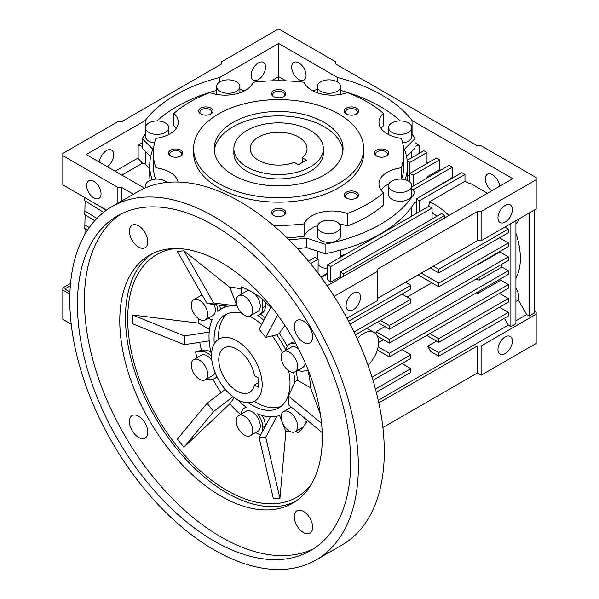 <?xml version="1.0" encoding="UTF-8"?>
<svg xmlns="http://www.w3.org/2000/svg" width="599" height="599" viewBox="0 0 599 599"><rect width="100%" height="100%" fill="white"/><g stroke="black" fill="none" stroke-linecap="round" stroke-linejoin="round"><path stroke-width="0.9" d="M323.363 148.687L323.363 153.074A44.745 25.832 180 0 1 295.741 176.945A44.745 25.832 180 0 1 246.975 171.344A44.745 25.832 180 0 1 233.872 153.074L233.872 148.687A44.745 25.832 180 0 1 261.493 124.824A44.745 25.832 180 0 1 310.26 130.425A44.745 25.832 180 0 1 323.363 148.687A44.745 25.832 180 0 1 295.741 172.557A44.745 25.832 180 0 1 246.975 166.956A44.745 25.832 180 0 1 233.872 148.687M233.056 174.998A64.437 37.205 180 0 1 214.18 148.687A64.437 37.205 180 0 1 253.961 114.319A64.437 37.205 180 0 1 324.179 122.383A64.437 37.205 180 0 1 343.055 148.687A64.437 37.205 180 0 1 303.274 183.062A64.437 37.205 180 0 1 233.056 174.998M214.292 150.881A64.437 37.205 180 0 1 255.721 118.303A64.437 37.205 180 0 1 324.179 126.771A64.437 37.205 180 0 1 342.942 150.881M193.597 148.687L193.597 153.074A85.021 49.088 0 0 0 218.5 187.787A85.021 49.088 0 0 0 311.151 198.426A85.021 49.088 0 0 0 363.638 153.074L363.638 148.687A85.021 49.088 180 0 1 311.151 194.039A85.021 49.088 180 0 1 218.5 183.399A85.021 49.088 180 0 1 193.597 148.687A85.021 49.088 180 0 1 246.084 103.342A85.021 49.088 180 0 1 338.734 113.982A85.021 49.088 180 0 1 363.638 148.687M283.679 90.734A7.158 4.133 0 0 0 273.556 90.734A7.158 4.133 0 0 0 273.556 96.581L273.556 96.581A7.158 4.133 0 0 0 283.679 96.581A7.158 4.133 0 0 0 283.679 90.734M283.215 96.828A5.945 3.437 0 0 0 284.562 94.642A5.945 3.437 0 0 0 282.825 92.216A5.945 3.437 0 0 0 276.341 91.467A5.945 3.437 0 0 0 272.665 94.642A5.945 3.437 0 0 0 274.02 96.828M180.763 150.154A7.158 4.133 0 0 0 170.633 150.154A7.158 4.133 0 0 0 170.633 155.995L170.633 155.995A7.158 4.133 0 0 0 180.763 155.995A7.158 4.133 0 0 0 180.763 150.154M180.292 156.242A5.945 3.437 0 0 0 181.647 154.063A5.945 3.437 0 0 0 179.902 151.637A5.945 3.437 0 0 0 173.425 150.888A5.945 3.437 0 0 0 169.749 154.063A5.945 3.437 0 0 0 171.104 156.242M283.679 209.568A7.158 4.133 0 0 0 273.556 209.568A7.158 4.133 0 0 0 273.556 215.415L273.556 215.415A7.158 4.133 0 0 0 283.679 215.415A7.158 4.133 0 0 0 283.679 209.568M283.215 215.662A5.945 3.437 0 0 0 284.562 213.484A5.945 3.437 0 0 0 282.825 211.058A5.945 3.437 0 0 0 276.341 210.309A5.945 3.437 0 0 0 272.665 213.484A5.945 3.437 0 0 0 274.02 215.662M356.457 192.167A7.158 4.133 0 0 0 346.327 192.167A7.158 4.133 0 0 0 346.327 198.014L346.327 198.014A7.158 4.133 0 0 0 356.457 198.014A7.158 4.133 0 0 0 356.457 192.167M355.986 198.262A5.945 3.437 0 0 0 357.341 196.083A5.945 3.437 0 0 0 355.596 193.649A5.945 3.437 0 0 0 349.112 192.908A5.945 3.437 0 0 0 345.443 196.083A5.945 3.437 0 0 0 346.799 198.262M386.595 150.154A7.158 4.133 0 0 0 376.472 150.154A7.158 4.133 0 0 0 376.472 155.995L376.472 155.995A7.158 4.133 0 0 0 386.595 155.995A7.158 4.133 0 0 0 386.595 150.154M386.13 156.242A5.945 3.437 0 0 0 387.486 154.063A5.945 3.437 0 0 0 385.741 151.637A5.945 3.437 0 0 0 379.257 150.888A5.945 3.437 0 0 0 375.588 154.063A5.945 3.437 0 0 0 376.943 156.242M356.457 108.134A7.158 4.133 0 0 0 346.327 108.134A7.158 4.133 0 0 0 346.327 113.982L346.327 113.982A7.158 4.133 0 0 0 356.457 113.982A7.158 4.133 0 0 0 356.457 108.134M355.986 114.229A5.945 3.437 0 0 0 357.341 112.05A5.945 3.437 0 0 0 355.596 109.617A5.945 3.437 0 0 0 349.112 108.876A5.945 3.437 0 0 0 345.443 112.05A5.945 3.437 0 0 0 346.799 114.229M210.908 108.134A7.158 4.133 -0 0 0 200.777 108.134A7.158 4.133 -0 0 0 200.777 113.982L200.777 113.982A7.158 4.133 -0 0 0 210.908 113.982A7.158 4.133 -0 0 0 210.908 108.134M210.436 114.229A5.945 3.437 0 0 0 211.791 112.05A5.945 3.437 0 0 0 210.047 109.617A5.945 3.437 0 0 0 203.563 108.876A5.945 3.437 0 0 0 199.894 112.05A5.945 3.437 0 0 0 201.249 114.229M178.083 182.036A28.64 16.532 0 0 0 169.884 172.227A28.64 16.532 0 0 0 155.95 167.795A125.288 72.337 180 0 1 153.322 153.074A125.288 72.337 180 0 1 155.95 138.354A28.64 16.532 0 0 0 178.27 122.226A28.64 16.532 0 0 0 173.852 113.406A125.288 72.337 180 0 1 209.905 92.59A28.64 16.532 0 0 0 253.122 82.25A125.288 72.337 180 0 1 304.112 82.25A28.64 16.532 0 0 0 347.33 92.59A125.288 72.337 180 0 1 383.382 113.406A28.64 16.532 0 0 0 378.965 122.226A28.64 16.532 0 0 0 401.285 138.354A125.288 72.337 180 0 1 403.906 153.074A125.288 72.337 180 0 1 401.285 167.795A28.64 16.532 0 0 0 378.965 183.923A28.64 16.532 0 0 0 383.382 192.751A125.288 72.337 180 0 1 347.33 213.558A28.64 16.532 0 0 0 304.112 223.899A125.288 72.337 180 0 1 273.264 225.344M340.599 90.397A144.089 83.186 180 0 1 380.5 106.674A144.089 83.186 180 0 1 400.297 120.946M402.685 142.989A11.636 6.716 0 0 0 411.79 136.43L411.79 127.662A11.636 6.716 180 0 1 404.61 133.869A11.636 6.716 180 0 1 391.933 132.409A11.636 6.716 180 0 1 388.526 127.662A11.636 6.716 180 0 1 395.707 121.455A11.636 6.716 180 0 1 408.383 122.915A11.636 6.716 180 0 1 411.79 127.662M388.526 185.795L388.526 194.563A11.636 6.716 0 0 0 391.933 199.31A11.636 6.716 0 0 0 404.61 200.77A11.636 6.716 0 0 0 411.79 194.563L411.79 185.795A11.636 6.716 180 0 1 404.61 192.002A11.636 6.716 180 0 1 391.933 190.542A11.636 6.716 180 0 1 388.526 185.795A11.636 6.716 180 0 1 395.707 179.588A11.636 6.716 180 0 1 408.383 181.048A11.636 6.716 180 0 1 411.79 185.795M317.328 226.901L317.328 235.669A11.636 6.716 0 0 0 320.735 240.416A11.636 6.716 0 0 0 333.411 241.876A11.636 6.716 0 0 0 340.599 235.669L340.599 226.901A11.636 6.716 180 0 1 333.411 233.108A11.636 6.716 180 0 1 320.735 231.648A11.636 6.716 180 0 1 317.328 226.901A11.636 6.716 180 0 1 324.508 220.694A11.636 6.716 180 0 1 337.185 222.154A11.636 6.716 180 0 1 340.599 226.901M145.894 187.652A11.636 6.716 180 0 1 145.437 185.795A11.636 6.716 180 0 1 152.625 179.588A11.636 6.716 180 0 1 165.302 181.048A11.636 6.716 180 0 1 167.121 182.41M145.437 127.662A11.636 6.716 180 0 1 152.625 121.455A11.636 6.716 180 0 1 165.302 122.915A11.636 6.716 180 0 1 168.708 127.662A11.636 6.716 180 0 1 161.528 133.869A11.636 6.716 180 0 1 148.852 132.409A11.636 6.716 180 0 1 145.437 127.662L145.437 136.43A11.636 6.716 0 0 0 148.852 141.177A11.636 6.716 0 0 0 154.549 142.989M236.5 81.808A11.636 6.716 180 0 1 239.907 86.555A11.636 6.716 180 0 1 232.726 92.763A11.636 6.716 180 0 1 220.043 91.303A11.636 6.716 180 0 1 216.636 86.555A11.636 6.716 180 0 1 223.824 80.348A11.636 6.716 180 0 1 236.5 81.808M337.185 81.808A11.636 6.716 180 0 1 340.599 86.555A11.636 6.716 180 0 1 333.411 92.763A11.636 6.716 180 0 1 320.735 91.303A11.636 6.716 180 0 1 317.328 86.555A11.636 6.716 180 0 1 324.508 80.348A11.636 6.716 180 0 1 337.185 81.808M505.167 336.938A10.183 5.878 -60 0 1 510.258 336.436A10.183 5.878 -60 0 1 511.823 344.597A10.183 5.878 -60 0 1 505.167 353.567A10.183 5.878 -60 0 1 500.075 354.076A10.183 5.878 -60 0 1 498.51 345.915A10.183 5.878 -60 0 1 505.167 336.938M318.166 264.481A11.636 6.716 0 0 0 320.735 266.727A11.636 6.716 0 0 0 327.66 268.651M145.617 151.532L145.617 163.909A11.636 6.716 0 0 0 148.852 167.488A11.636 6.716 0 0 0 149.743 167.952M392.525 225.935A11.636 6.716 0 0 0 393.813 226.497M491.682 190.819A10.183 5.878 60 0 1 485.707 181.841A10.183 5.878 60 0 1 487.421 174.212A10.183 5.878 60 0 1 492.513 174.721A10.183 5.878 60 0 1 499.663 186.214M432.074 212.81L432.71 212.443L432.074 212.076M448.928 215.505A63.539 36.689 -120 0 0 434.29 204.222A63.539 36.689 -120 0 0 429.543 201.773L428.667 206.378M353.29 293.091A10.183 5.878 -60 0 1 358.382 292.589A10.183 5.878 -60 0 1 359.947 300.75A10.183 5.878 -60 0 1 353.29 309.728A10.183 5.878 -60 0 1 348.199 310.23A10.183 5.878 -60 0 1 346.634 302.068A10.183 5.878 -60 0 1 353.29 293.091M505.167 205.405A10.183 5.878 -60 0 1 510.258 204.903A10.183 5.878 -60 0 1 511.823 213.064A10.183 5.878 -60 0 1 505.167 222.042A10.183 5.878 -60 0 1 500.075 222.543A10.183 5.878 -60 0 1 498.51 214.382A10.183 5.878 -60 0 1 505.167 205.405M298.864 62.917A10.183 5.878 -120 0 0 293.772 62.416A10.183 5.878 -120 0 0 292.215 70.577A10.183 5.878 -120 0 0 298.864 79.555A10.183 5.878 -120 0 0 303.963 80.056A10.183 5.878 -120 0 0 305.52 71.895A10.183 5.878 -120 0 0 298.864 62.917M258.364 79.555A10.183 5.878 120 0 0 265.02 70.577A10.183 5.878 120 0 0 263.455 62.416A10.183 5.878 120 0 0 258.364 62.917A10.183 5.878 120 0 0 251.715 71.895A10.183 5.878 120 0 0 253.272 80.056A10.183 5.878 120 0 0 258.364 79.555M107.318 166.702A10.183 5.878 120 0 0 113.293 157.732A10.183 5.878 120 0 0 111.579 150.102A10.183 5.878 120 0 0 106.487 150.604A10.183 5.878 120 0 0 99.337 162.097M93.833 197.925A10.183 5.878 60 0 1 87.177 188.955A10.183 5.878 60 0 1 88.742 180.793A10.183 5.878 60 0 1 93.833 181.295A10.183 5.878 60 0 1 100.49 190.272A10.183 5.878 60 0 1 98.925 198.434A10.183 5.878 60 0 1 93.833 197.925M357.184 338.697A21.482 12.399 -60 0 1 363.413 333.561A21.482 12.399 -60 0 1 374.15 332.497A21.482 12.399 -60 0 1 367.981 365.188M374.15 332.497L367.823 328.844A21.482 12.399 120 0 0 366.76 328.342M281.013 406.392A53.693 30.998 60 0 1 256.469 402.618A53.693 30.998 60 0 1 254.35 401.323M155.95 179.108L155.95 167.795M153.322 153.074L153.322 165.496A125.288 72.337 0 0 0 155.568 179.131M286.801 237.676A125.288 72.337 0 0 0 304.112 236.32L304.112 223.899M347.33 213.558L347.33 225.988A28.64 16.532 0 0 0 339.453 223.996M317.507 225.718A28.64 16.532 0 0 0 304.112 236.32M347.33 225.988A125.288 72.337 0 0 0 383.382 205.172L383.382 192.751M401.285 167.795L401.285 179.108M389.088 183.728A28.64 16.532 0 0 0 381.061 190.13M401.659 179.131A125.288 72.337 0 0 0 403.906 165.496L403.906 153.074M383.382 113.406L383.382 125.827A28.64 16.532 0 0 0 381.061 128.441M176.173 128.441A28.64 16.532 0 0 0 173.852 125.827L173.852 113.406M411.79 189.134L414.995 192.339A144.089 83.186 180 0 1 325.107 244.235L306.733 238.11A128.875 74.403 180 0 1 288.823 239.667M411.79 133.742A144.089 83.186 180 0 1 414.995 138.654L404.385 149.263A128.875 74.403 180 0 1 407.492 165.496A128.875 74.403 180 0 1 405.111 179.715M312.813 90.861L317.328 89.356M239.907 89.356L244.422 90.861M152.124 179.715A128.875 74.403 180 0 1 149.743 165.496A128.875 74.403 180 0 1 152.85 149.263L142.24 138.654A144.089 83.186 180 0 1 145.437 133.742M156.938 120.946A144.089 83.186 180 0 1 216.636 90.397M149.743 165.496L149.743 174.998A128.875 74.403 0 0 0 150.087 180.426M297.456 248.6A128.875 74.403 0 0 0 306.733 247.604L306.733 238.11M325.107 244.235L325.107 253.736L306.733 247.604M325.107 253.736A144.089 83.186 0 0 0 414.995 201.841L414.995 192.339M407.148 180.426A128.875 74.403 0 0 0 407.492 174.998L407.492 165.496M414.995 138.654L414.995 148.155L406.564 156.586M150.671 156.586L142.24 148.155L142.24 138.654M481.117 375.139L481.117 345.982L536.172 314.198L536.172 343.444L481.192 375.184L477.321 373.02L382.888 427.544M71.214 324.171L62.828 319.327L62.828 290.088L69.873 294.154M377.34 298.489L477.321 240.761L481.117 240.761L481.117 211.529L536.172 179.745L536.172 177.551L481.117 145.767L477.321 145.767L335.567 63.928L335.567 61.734L280.512 29.95L276.716 29.95L221.66 61.734L221.66 63.928L121.679 121.657L117.883 121.657L62.828 153.441L62.828 155.635L117.883 187.42L121.679 187.42L133.42 194.196M536.172 314.198L536.172 312.004L534.278 310.911M70.532 283.439L62.828 287.894L62.828 290.088M340.599 255.855A127.085 73.37 0 0 0 346.432 253.856M386.093 230.959A127.085 73.37 0 0 0 388.032 229.125M411.61 157.762L411.61 151.532M481.117 211.529L477.321 211.529L377.34 269.258L377.34 271.452L334.16 296.378M327.159 285.805L512.759 178.652L412.06 120.511A145.879 84.219 0 0 0 337.551 77.496L278.617 43.465L219.676 77.496A145.879 84.219 0 0 0 145.175 120.511L86.241 154.535L144.584 188.221M536.172 179.745L536.172 208.976L481.117 240.761M346.978 318.211L377.34 300.676L377.34 271.452M481.117 345.982L477.321 345.982L378.808 402.865M515.926 320.772L526.686 314.565L529.216 316.025L534.278 313.105L534.278 210.069M378.231 400.274L508.334 325.16L510.865 326.62L515.926 323.7L515.926 220.664M477.321 373.02L477.321 345.982M70.338 285.745L64.722 288.988L69.956 292.005M409.926 176.278L407.492 174.871M310.522 263.62L318.166 259.21L318.039 273.174M320.899 277L327.66 273.092M416.889 213.177L416.253 212.81L416.253 198.928L419.42 200.755L419.42 211.717M416.253 201.788L414.306 202.971M145.617 163.909L142.555 163.175L121.882 175.11M142.24 146.298L138.144 145.317L138.144 158.525L142.555 163.175M419.09 153.449L419.09 145.317L414.995 146.298M440.729 170.183L439.666 169.569L439.666 159.836L436.506 158.009L409.926 173.351L409.926 182.148M453.391 177.491L452.327 176.877L452.327 167.143L449.16 165.317L411.79 186.888M470.365 183.399L469.728 183.766A63.539 36.689 -120 0 0 464.981 181.317L464.981 174.451L461.822 172.624L416.253 198.928M469.728 183.766L469.728 183.032L487.444 193.267M412.06 134.116L412.06 120.511M419.09 145.317L414.995 142.667M428.075 162.876L427.012 162.262L427.012 152.528L423.852 150.701L407.178 160.322M477.321 240.761L477.321 211.529M106.525 210.092L62.828 184.859L62.828 155.635M117.883 203.173L117.883 187.42M121.679 200.979L121.679 187.42M145.175 120.511L145.175 134.116M138.144 157.949L115.15 171.224M142.24 142.667L138.144 145.317M219.676 77.496L219.676 82.026M278.617 43.465L278.617 76.582L271.684 80.85M337.551 77.496L337.551 82.026M286.03 80.865L278.617 76.582M421.314 273.092L438.723 283.14L438.723 286.794L508.334 246.608L508.334 242.954L499.469 237.84M508.334 256.836L389.357 325.527L389.357 329.18L508.334 260.49L508.334 256.836L499.895 251.962A63.539 36.689 -120 0 0 499.791 251.535M508.334 270.718L389.357 339.408L389.357 343.062L508.334 274.372L508.334 270.718L501.977 267.049A63.539 36.689 -120 0 0 501.827 264.241M508.334 284.607L389.357 353.29L389.357 356.944L508.334 288.261L508.334 284.607L500.771 280.242A63.539 36.689 -120 0 0 501.138 278.528M508.334 298.489L438.723 338.675L438.723 342.329L508.334 302.143L508.334 298.489L499.469 293.375M508.334 312.371L438.723 352.564L438.723 356.21L508.334 316.025L508.334 312.371L499.469 307.257M508.334 325.16L504.373 318.309M510.865 223.592L510.865 326.62M430.179 267.978L438.723 272.912L508.334 232.726L508.334 229.073L504.852 227.058M526.686 314.565L518.307 300.054A12.527 7.233 -120 0 0 515.926 288.052M529.216 212.997L529.216 316.025M515.926 223.442L516.143 223.315A12.527 7.233 -120 0 0 518.629 219.099M515.926 278.206A63.539 36.689 -120 0 0 515.926 233.281M515.926 301.432L518.307 300.054M436.506 341.048L427.649 346.17L430.808 351.65L438.723 356.21M439.666 169.569L427.012 176.93L427.012 178.105M413.093 186.139L413.093 175.178L439.666 159.836M427.012 176.93A12.527 7.233 60 0 1 427.634 177.746M439.853 170.693L439.621 169.652M411.79 189.044L413.093 189.793L413.093 190.437M452.327 176.877L451.556 178.217L416.822 198.598M413.093 189.793L452.327 167.143M417.383 198.276A63.539 36.689 -120 0 0 416.889 198.224M419.42 200.755L464.981 174.451M464.981 181.317L429.543 201.773M432.71 212.443L432.553 213.266A53.693 30.998 60 0 1 437.038 216.157M432.553 213.266L432.074 213.543M327.66 273.825L321.274 277.517M318.166 259.21L315.007 257.383L308.485 261.149M407.238 160.839L409.926 162.389L409.926 173.351L413.093 175.178M409.926 162.389L427.012 152.528M427.012 162.262L425.949 164.104M278.393 76.979L278.393 80.738M452.252 178.143L451.556 178.217M350.078 324.089L410.877 288.988L410.877 285.334L348.618 321.281M405.501 282.226L410.877 285.334M376.299 392.255L410.877 372.286L410.877 368.64L375.468 389.08M402.019 363.518L410.877 368.64M372.96 380.298L410.877 358.404L410.877 354.75L372.009 377.19M402.019 349.636L410.877 354.75M355.417 334.893L410.877 302.869L410.877 299.215L354.046 332.026M402.019 294.102L410.877 299.215M376.067 334.092A53.693 30.998 -120 0 0 376.037 331.719L384.895 326.597M407.088 297.029L431.767 282.78M378.605 342.463L383.465 339.655M438.723 286.794L418.154 274.919M508.334 242.954L438.723 283.14M433.339 266.151L438.723 269.258L438.723 272.912M508.334 229.073L438.723 269.258M477.006 264.691A63.539 36.689 60 0 1 477.111 265.117L499.895 251.962M476.587 264.93L477.111 265.117M389.357 325.527L380.5 320.405M377.34 322.232L389.357 329.18M479.05 277.397A63.539 36.689 60 0 1 479.193 280.205L501.977 267.049M476.063 279.119L479.193 280.205M389.357 339.408L376.037 331.719M377.377 336.144L389.357 343.062M478.354 291.683A63.539 36.689 60 0 1 477.987 293.39L500.771 280.242M476.377 292.821L477.987 293.39M389.357 353.29L378.156 346.821M377.355 350.011L389.357 356.944M438.723 338.675L429.857 333.561M426.698 335.388L438.723 342.329M438.723 352.564L427.649 346.17M174.204 149.982A21.482 12.399 120 0 0 173.65 150.843M330.828 282.092A53.693 30.998 -120 0 0 327.66 279.651L327.66 264.691L330.828 266.518L330.828 282.092L340.314 276.611M84.796 197.543L84.796 200.725L103.552 212.338M96.132 204.087L106.203 210.324M85.103 228.683L84.923 234.396M85.103 214.794L84.796 228.496L87.514 230.173M84.796 224.842L89.258 227.605M85.103 200.912L84.796 214.607L94.702 220.746M84.796 210.953L96.858 218.425M330.828 266.518L432.074 208.063L428.914 206.236L327.66 264.691M432.074 208.063L432.074 219.024M340.314 271.998L343.482 273.825L444.735 215.37L441.568 213.543L340.314 271.998L340.314 278.206M343.482 273.825L343.482 276.379M444.735 215.37L444.735 217.924M218.56 339.334A53.693 30.998 60 0 1 227.5 313.704M302.323 157.739A28.415 16.405 0 0 0 307.032 148.687A28.415 16.405 0 0 0 298.706 137.089A28.415 16.405 0 0 0 267.746 133.532A28.415 16.405 0 0 0 250.202 148.687A28.415 16.405 0 0 0 258.528 160.292A28.415 16.405 0 0 0 294.281 162.374L298.422 164.762L306.463 160.128L302.323 157.739L302.323 162.516M316.092 559.96L342.036 544.978A204.049 117.808 -120 0 0 373.312 381.473A204.049 117.808 -120 0 0 240.012 201.668A204.049 117.808 -120 0 0 137.995 191.56L112.043 206.543A204.049 117.808 60 0 1 214.068 216.643A204.049 117.808 60 0 1 347.368 396.456A204.049 117.808 60 0 1 316.092 559.96A204.049 117.808 60 0 1 214.068 549.852A204.049 117.808 60 0 1 80.768 370.047A204.049 117.808 60 0 1 112.043 206.543M303.453 532.586A12.976 7.495 60 0 1 294.978 521.152A12.976 7.495 60 0 1 296.969 510.752A12.976 7.495 60 0 1 303.453 511.396A12.976 7.495 60 0 1 311.929 522.837A12.976 7.495 60 0 1 309.945 533.23A12.976 7.495 60 0 1 303.453 532.586M138.609 437.412A12.976 7.495 60 0 1 130.125 425.979A12.976 7.495 60 0 1 132.117 415.579A12.976 7.495 60 0 1 138.609 416.223A12.976 7.495 60 0 1 147.084 427.656A12.976 7.495 60 0 1 145.093 438.056A12.976 7.495 60 0 1 138.609 437.412M138.609 247.065A12.976 7.495 60 0 1 130.125 235.632A12.976 7.495 60 0 1 132.117 225.231A12.976 7.495 60 0 1 138.609 225.875A12.976 7.495 60 0 1 147.084 237.309A12.976 7.495 60 0 1 145.093 247.709A12.976 7.495 60 0 1 138.609 247.065M303.453 342.239A12.976 7.495 60 0 1 294.978 330.805A12.976 7.495 60 0 1 296.969 320.405A12.976 7.495 60 0 1 303.453 321.049A12.976 7.495 60 0 1 311.929 332.482A12.976 7.495 60 0 1 309.945 342.883A12.976 7.495 60 0 1 303.453 342.239M121.005 214.015A193.215 111.556 -120 0 0 95.765 369.897A193.215 111.556 -120 0 0 221.031 536.996A193.215 111.556 -120 0 0 314.093 548.467M214.068 225.486A193.215 111.556 -120 0 0 117.464 215.917A193.215 111.556 -120 0 0 87.843 370.744A193.215 111.556 -120 0 0 214.068 541.009A193.215 111.556 -120 0 0 310.679 550.578A193.215 111.556 -120 0 0 340.292 395.752A193.215 111.556 -120 0 0 214.068 225.486M152.341 253.677A143.191 82.669 -120 0 0 133.974 369.269A143.191 82.669 -120 0 0 226.729 492.857A143.191 82.669 -120 0 0 295.419 501.498M221.031 496.144A143.191 82.669 60 0 1 127.49 369.965A143.191 82.669 60 0 1 149.436 255.226A143.191 82.669 60 0 1 221.031 262.317A143.191 82.669 60 0 1 314.572 388.496A143.191 82.669 60 0 1 292.626 503.235A143.191 82.669 60 0 1 221.031 496.144M209.163 340.846L184.327 344.687L132.634 323.789L132.634 315.022L184.327 335.919L209.186 332.071M199.752 342.299A79.42 45.853 -120 0 0 201.459 350.265L195.491 352.032A84.938 49.036 -120 0 0 197.116 357.67M206.049 379.384A84.938 49.036 -120 0 0 206.243 379.766L212.48 379.204A15.215 8.783 -120 0 0 214.704 378.516A15.215 8.783 -120 0 0 216.786 376.337M212.832 379.167A79.42 45.853 -120 0 0 221.068 392.577M177.386 439.089L207.067 403.307L213.648 411.491L183.93 447.221L177.386 439.089M183.93 447.221L229.844 403.816A79.42 45.853 -120 0 0 240.469 414.493M255.616 432.62A84.938 49.036 -120 0 0 260.655 434.934M273.399 498.855L259.135 437.749L265.709 437.165L279.935 498.263L273.399 498.855M279.935 498.263L285.873 431.782A79.42 45.853 -120 0 0 289.1 430.943M296.475 430.958L297.83 432.635A84.938 49.036 -120 0 0 303.506 426.78L304.577 425.26A84.938 49.036 -120 0 0 307.317 420.356M311.375 484.172A140.061 80.865 60 0 1 200.036 470.664A140.061 80.865 60 0 1 127.692 318.765A140.061 80.865 60 0 1 175.327 248.518M288.621 370.721A53.693 30.998 60 0 1 278.887 407.829A53.693 30.998 60 0 1 252.037 405.171A53.693 30.998 60 0 1 248.263 402.775M214.255 343.871A53.693 30.998 60 0 1 225.194 314.827A53.693 30.998 60 0 1 241.711 313.172M249.603 316.167A53.693 30.998 60 0 1 252.037 317.485A53.693 30.998 60 0 1 261.666 324.478M244.444 416.133A11.636 6.716 60 0 1 252.044 426.383A11.636 6.716 60 0 1 250.262 435.705A11.636 6.716 60 0 1 244.444 435.129A11.636 6.716 60 0 1 236.845 424.878A11.636 6.716 60 0 1 238.627 415.556A11.636 6.716 60 0 1 244.444 416.133M238.627 415.556L246.219 411.169A11.636 6.716 60 0 1 252.037 411.745A11.636 6.716 60 0 1 259.637 422.003A11.636 6.716 60 0 1 257.855 431.325L250.262 435.705M199.504 360.231A11.636 6.716 60 0 1 207.104 370.482A11.636 6.716 60 0 1 205.322 379.803A11.636 6.716 60 0 1 199.504 379.227A11.636 6.716 60 0 1 191.905 368.977A11.636 6.716 60 0 1 193.687 359.655A11.636 6.716 60 0 1 199.504 360.231M193.687 359.655L201.279 355.267A11.636 6.716 60 0 1 207.097 355.843A11.636 6.716 60 0 1 211.866 360.351M215.048 372.368A11.636 6.716 60 0 1 212.915 375.416L205.322 379.803M199.504 300.309A11.636 6.716 60 0 1 207.104 310.559A11.636 6.716 60 0 1 205.322 319.881A11.636 6.716 60 0 1 199.504 319.304A11.636 6.716 60 0 1 191.905 309.054A11.636 6.716 60 0 1 193.687 299.732A11.636 6.716 60 0 1 199.504 300.309M214.098 304.472A11.636 6.716 60 0 1 212.915 315.501L205.322 319.881M244.444 296.295A11.636 6.716 60 0 1 252.044 306.546A11.636 6.716 60 0 1 250.262 315.868A11.636 6.716 60 0 1 244.444 315.291A11.636 6.716 60 0 1 236.845 305.041A11.636 6.716 60 0 1 238.627 295.719A11.636 6.716 60 0 1 244.444 296.295M270.838 307.197A79.42 45.853 -120 0 0 265.327 302.428L262.796 299.313A84.938 49.036 -120 0 0 253.107 292.604A11.636 6.716 60 0 1 259.824 302.847A11.636 6.716 60 0 1 257.855 311.487L250.262 315.868M253.107 292.604L250.974 291.376A84.938 49.036 -120 0 0 241.277 286.891L241.277 294.184M289.384 352.197A11.636 6.716 60 0 1 296.984 362.455A11.636 6.716 60 0 1 295.202 371.777A11.636 6.716 60 0 1 289.384 371.2A11.636 6.716 60 0 1 281.785 360.942A11.636 6.716 60 0 1 283.567 351.62A11.636 6.716 60 0 1 289.384 352.197M305.176 362.792A11.636 6.716 60 0 1 302.794 367.389L295.202 371.777M283.567 351.62L291.159 347.24A11.636 6.716 60 0 1 296.977 347.817A11.636 6.716 60 0 1 298.654 348.985M289.384 412.119A11.636 6.716 60 0 1 296.984 422.37A11.636 6.716 60 0 1 295.202 431.692A11.636 6.716 60 0 1 289.384 431.115A11.636 6.716 60 0 1 281.785 420.865A11.636 6.716 60 0 1 283.567 411.543A11.636 6.716 60 0 1 289.384 412.119M303.506 426.78A11.636 6.716 60 0 1 302.794 427.312L295.202 431.692M304.621 418.132A11.636 6.716 60 0 1 304.577 425.26M320.45 414.486L310.604 387.83A79.42 45.853 -120 0 0 307.983 370.676M241.277 289.19A79.42 45.853 -120 0 0 229.844 287.363L183.93 250.816L213.648 302.974L234.187 305.632L236.425 304.337L229.844 287.363M237.204 306.119A60.858 35.139 -120 0 0 230.525 305.872L227.613 306.216L207.067 303.558L177.349 251.408L183.93 250.816M201.803 294.319A84.938 49.036 -120 0 0 200.725 295.674M198.928 318.953A79.42 45.853 -120 0 0 198.539 323.131L132.634 315.022M272.253 335.882A53.693 30.998 60 0 1 282.436 352.601M283.567 411.543L291.159 407.155A11.636 6.716 60 0 1 291.249 407.11M294.933 382.087A60.858 35.139 -120 0 0 293.57 372.293M297.89 370.219A15.215 8.783 -120 0 0 302.36 371.178L308.418 370.639M295.547 343.1L291.601 343.452A15.215 8.783 -120 0 0 289.369 344.14A15.215 8.783 -120 0 0 286.262 350.071M285.925 350.265A60.858 35.139 -120 0 0 276.701 334.841M263.845 320.368A60.858 35.139 -120 0 0 257.585 315.254A15.215 8.783 -120 0 0 259.644 314.587A15.215 8.783 -120 0 0 262.796 307.624L262.796 299.313M238.627 295.719L246.219 291.331A11.636 6.716 60 0 1 250.974 291.376M234.187 305.632L230.525 305.872A60.858 35.139 -120 0 0 221.608 308.627A60.858 35.139 -120 0 0 217.856 311.413A15.215 8.783 -120 0 0 216.486 304.779M193.687 299.732L201.279 295.344A11.636 6.716 60 0 1 202.177 294.97M208.018 318.331A15.215 8.783 -120 0 0 212.308 319.297A60.858 35.139 -120 0 0 209.006 336.481A60.858 35.139 -120 0 0 211.544 354.765M211.559 356.607A15.215 8.783 -120 0 0 201.721 351.478L195.491 352.032M237.474 399.675A60.858 35.139 -120 0 0 246.496 407.402A15.215 8.783 -120 0 0 244.429 408.069A15.215 8.783 -120 0 0 241.322 413.999M262.796 430.951L262.796 427.461A15.215 8.783 -120 0 0 257.585 413.804A60.858 35.139 -120 0 0 273.556 416.784A60.858 35.139 -120 0 0 281.433 414.59M234.194 397.631L229.844 403.816M232.929 396.71L213.648 411.491M225.246 389.372L207.067 403.307M201.459 350.265L204.252 350.018A15.215 8.783 60 0 1 210.938 352.302M209.478 329.45L198.539 323.131M219.638 305.183A15.215 8.783 60 0 1 220.372 309.406M221.608 308.627L224.138 307.167A60.858 35.139 60 0 1 226.362 306.059M183.886 250.816L177.386 251.4M296.176 371.208A60.858 35.139 60 0 1 297.433 380.23L295.195 381.526L288.456 396.036L288.456 404.804L322.187 432.62M279.531 415.429L285.873 431.782M276.985 416.215L265.709 437.165M270.381 416.867L259.135 437.749M262.227 415.489A15.215 8.783 60 0 1 265.327 425.994L265.327 426.248M265.327 302.428L265.327 306.156A15.215 8.783 60 0 1 262.175 313.127L259.644 314.587M260.513 314.086A60.858 35.139 60 0 1 265.185 317.844M271.16 306.591L259.135 329.233L265.709 337.417L277.052 334.759L279.291 333.471L284.937 325.437M277.629 314.969L265.709 337.417M289.369 344.14L291.9 342.68A15.215 8.783 60 0 1 294.131 341.992L294.903 341.924M279.291 333.471A60.858 35.139 60 0 1 287.243 346.402M297.433 380.23L310.604 387.83M288.456 396.036L321.558 423.328M184.327 344.687L184.327 335.919M207.067 303.558L213.648 302.974M236.852 340.868A35.798 20.666 60 0 1 260.236 372.413A35.798 20.666 60 0 1 254.747 401.098A35.798 20.666 60 0 1 236.852 399.323A35.798 20.666 60 0 1 213.461 367.779A35.798 20.666 60 0 1 218.949 339.094A35.798 20.666 60 0 1 236.852 340.868M236.852 349.217A25.57 14.765 -120 0 0 224.063 347.952A25.57 14.765 -120 0 0 220.147 368.445A25.57 14.765 -120 0 0 236.852 390.975A25.57 14.765 -120 0 0 249.641 392.24A25.57 14.765 -120 0 0 254.485 384.917L258.761 387.388L258.761 378.111L254.485 375.633A25.57 14.765 -120 0 0 236.852 349.217M254.485 384.917L258.761 382.447M204.252 350.018L201.721 351.478M262.796 427.461L265.327 425.994M265.327 306.156L262.796 307.624M291.601 343.452L294.131 341.992M168.708 134.558L168.708 127.662M239.907 92.793L239.907 86.555M340.599 94.387L340.599 86.555M340.599 250.097L340.599 257.226M411.79 206.752L411.79 216.119M388.526 134.558L388.526 127.662M145.437 187.846L145.437 185.795M216.636 94.387L216.636 86.555M317.328 92.793L317.328 86.555M317.328 251.138L317.328 258.723M246.099 407.11L244.429 408.069M217.16 377.1L214.704 378.516"/></g></svg>
